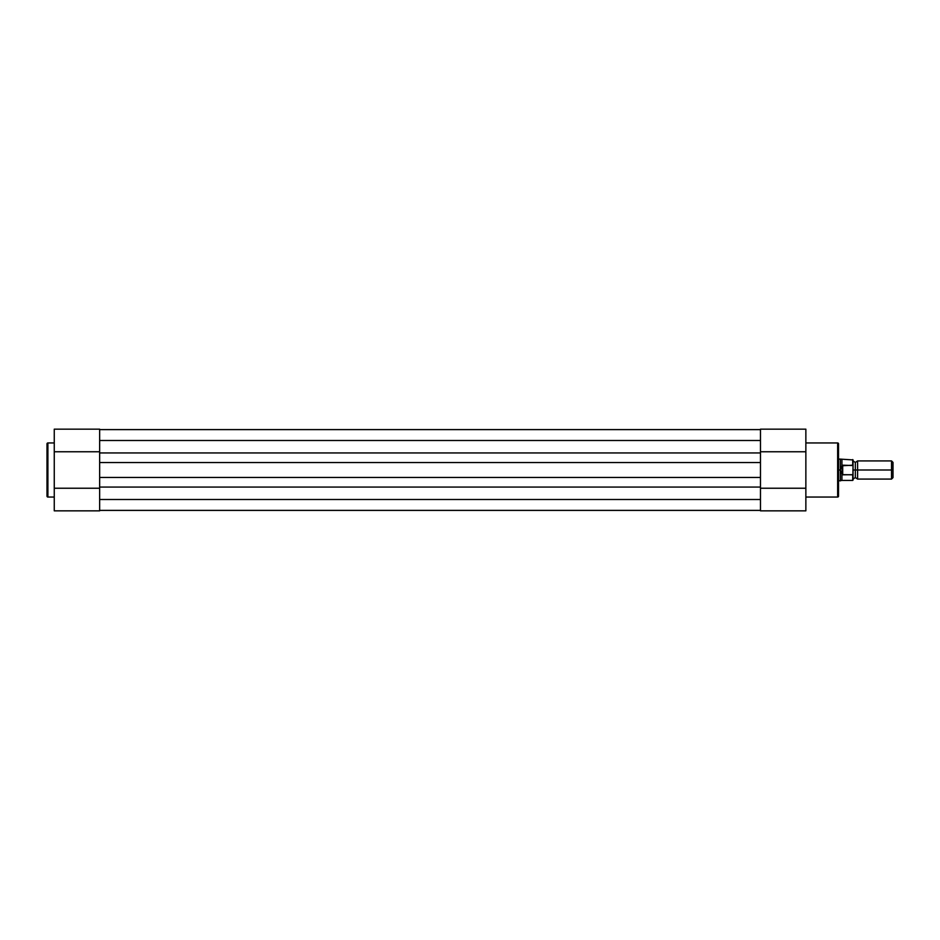 <?xml version="1.0" encoding="UTF-8"?>
<svg xmlns="http://www.w3.org/2000/svg" width="940" height="940" viewBox="0 0 940 940"><rect width="100%" height="100%" fill="white"/><g stroke="black" fill="none" stroke-linecap="round" stroke-linejoin="round"><path stroke-width="1.41" d="M47 443.856A0.905 0.905 0 0 1 47.905 442.952L54.262 442.952L47.905 442.952L47.905 497.048L47.905 442.952A0.905 0.905 0 0 0 47 443.856L47 496.144A0.905 0.905 0 0 0 47.905 497.048L54.262 497.048L47.905 497.048A0.905 0.905 0 0 1 47 496.144L47 443.986M99.652 495.956L99.652 510.843L54.262 510.843L54.262 429.357M54.262 429.251L54.262 451.764L99.652 451.764L99.652 429.157L99.652 444.209M99.652 488.236L54.262 488.236L54.262 510.843L99.652 510.843L99.652 488.236L54.262 488.236L54.262 451.764L99.652 451.764M760.472 452.939L99.652 452.939L99.652 440.496L760.472 440.496L760.472 452.939L99.652 452.939L99.652 462.562L760.472 462.562L760.472 499.504L99.652 499.504L99.652 487.061L760.472 487.061L99.652 487.061L99.652 440.496L760.472 440.496L760.472 462.562L99.652 462.562L99.652 477.438L760.472 477.438L99.652 477.438L99.652 499.504L760.472 499.504L760.472 452.939M760.472 429.603L99.652 429.603L760.472 429.603M760.472 510.397L99.652 510.397L760.472 510.397M838.539 496.144A0.905 0.905 0 0 1 837.634 497.048L805.862 497.048L837.634 497.048L837.634 442.952L837.634 497.048A0.905 0.905 0 0 0 838.539 496.144L838.539 443.856A0.905 0.905 0 0 0 837.634 442.952L805.862 442.952L837.634 442.952A0.905 0.905 0 0 1 838.539 443.856L838.539 496.014M760.472 444.044L760.472 429.157L805.862 429.157L805.862 510.643M805.862 510.749L805.862 488.236L760.472 488.236L760.472 510.749M760.472 510.643L760.472 495.791M760.472 451.764L805.862 451.764L805.862 429.157L760.472 429.157L760.472 451.764L805.862 451.764L805.862 488.236L760.472 488.236M893 477.602L893 462.398L891.531 460.917L891.531 470L857.597 470L857.597 479.083L891.531 479.083L893 477.602L893 470L891.531 470L891.531 479.083L891.531 460.917L857.597 460.917L857.597 479.083L855.33 477.532L855.33 470L857.597 470L855.33 470L855.33 462.468L855.33 470L853.062 470L855.33 470L855.33 477.532L853.062 479.083L853.062 459.919L852.897 474.688L842.71 474.818L842.71 465.183L853.003 465.535M852.698 474.818L852.698 480.434L852.698 474.818L842.17 474.641L840.348 470L838.539 470L840.348 470L841.253 466.757L842.71 465.183L842.71 474.818L842.17 465.359L842.17 474.641L840.348 470L840.348 480.892L840.348 470L841.934 465.782L841.934 459.566L841.934 465.782L852.698 465.183L852.698 459.566L852.897 465.312M838.539 480.892L841.934 480.434L841.934 474.218L841.934 480.434L852.698 480.434L853.062 479.13M841.253 473.243L840.76 472.209M840.76 467.791L841.934 465.782M838.539 459.108L840.348 459.108L840.348 470L840.348 459.108L853.062 459.919M853.062 480.082L853.003 474.465M853.062 460.917L855.33 462.468L857.597 460.917L857.597 470L893 470L893 462.398M54.262 429.157L99.652 429.157M805.862 510.843L760.472 510.843"/></g></svg>
